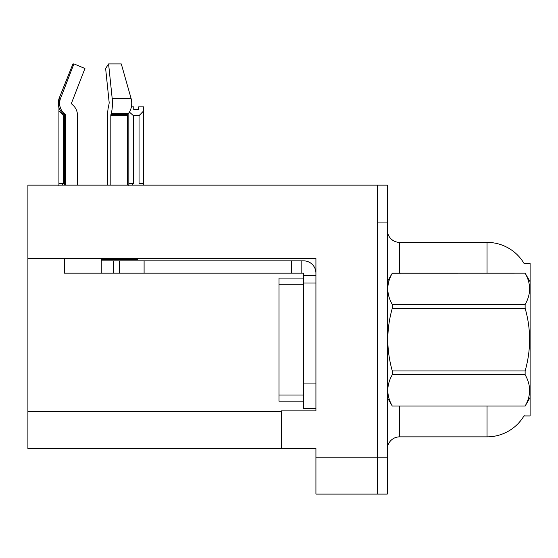 <?xml version="1.0" encoding="UTF-8"?>
<svg xmlns="http://www.w3.org/2000/svg" width="558" height="558" viewBox="0 0 558 558"><rect width="100%" height="100%" fill="white"/><g stroke="black" fill="none" stroke-linecap="round" stroke-linejoin="round"><path stroke-width="0.84" d="M27.9 258.507L315.926 258.507L315.926 383.932L303.615 383.932L303.615 408.554L315.926 408.554L315.926 383.932L315.926 410.89L281.462 410.89L281.462 448.555L27.9 448.555L27.9 185.144L377.473 185.144L377.473 494.095L315.926 494.095L315.926 457.169L377.473 457.169L377.473 494.095L387.315 494.095L387.315 457.169L377.473 457.169L377.473 222.07L387.315 222.07L387.315 457.169M281.462 448.555L315.926 448.555L315.926 457.169M524.06 263.46A43.078 43.078 0 0 0 487.022 242.381A43.078 43.078 0 0 1 524.06 263.46L530.1 263.306L530.1 415.933L523.969 415.933L524.185 415.57A43.078 43.078 0 0 1 487.022 436.858A43.078 43.078 0 0 0 523.969 415.933M387.315 449.169A12.311 12.311 0 0 1 399.626 436.858L487.022 436.858L487.022 406.091M487.022 273.155L487.022 242.381A43.078 43.078 0 0 1 523.969 263.306A43.078 43.078 0 0 0 487.022 242.381L399.626 242.381A12.311 12.311 0 0 1 387.315 230.07A12.311 12.311 0 0 0 399.626 242.381L399.626 273.155M377.473 185.144L387.315 185.144L387.315 222.07M131.388 106.864L133.753 106.864L133.753 109.78L138.677 109.78L133.753 109.78M138.677 109.78L138.677 106.864L143.601 106.864L143.601 110.951L139.047 115.652L133.39 115.652L133.39 183.422L131.869 185.144M139.047 115.652L139.047 183.422L143.601 183.422L143.601 110.951M128.835 112.988L128.835 185.591M143.601 183.422L143.601 185.144M133.39 115.652L129.428 112.088M133.39 183.422L128.835 183.422M63.473 183.422L58.918 183.422L58.918 185.591L58.918 110.951L63.473 115.652L63.473 183.422L61.959 185.144M77.478 185.144L77.478 115.401A13.538 13.078 90 0 0 73.133 105.323L71.933 104.207A1.228 1.186 -90 0 1 71.619 102.832L84.949 68.495L73.914 63.905L60.592 98.243L59.155 98.243L58.918 110.951M64.337 115.652L63.473 115.652M110.819 185.144L110.819 115.401L111.244 113.372A13.538 3.501 -90 0 0 112.158 98.243L131.032 98.243A13.538 9.577 90 0 1 128.542 113.372A13.538 9.577 90 0 0 131.032 98.243L121.281 63.905L108.587 63.905L105.629 68.495L109.201 102.832L108.796 105.323A13.538 3.501 -90 0 0 107.631 115.401L107.631 185.144M64.337 185.144L64.337 115.401L65.593 115.401A1.228 1.186 -90 0 0 65.195 114.488L63.926 114.488L62.677 113.372L63.996 113.372L65.195 114.488A1.228 1.186 -90 0 1 65.593 115.401L65.593 185.144M73.914 63.905L72.952 63.905L59.155 98.243C57.167 104.025 58.339 109.068 62.677 113.372M137.624 258.507L137.624 259.616L101.263 259.616L101.263 260.844L119.475 260.844L119.475 273.155L64.337 273.155L64.337 258.507M111.244 113.372L128.542 113.372L127.663 114.488A1.228 0.872 -90 0 0 127.37 115.401L127.37 185.144M71.619 102.832A1.228 1.186 -90 0 0 71.933 104.207L73.133 105.323M112.158 98.243L108.587 63.905M60.592 98.243A13.538 13.078 90 0 0 63.996 113.372M119.475 260.844L303.615 260.844A12.311 12.311 0 0 1 315.926 273.162M119.475 273.155L303.615 273.155L303.615 275.617L315.926 275.617M303.615 408.554L315.926 408.554M301.153 273.155L301.153 260.844M315.926 283.004L303.615 283.004L303.615 275.617M303.615 383.932L303.615 278.079L279 278.079L279 401.167L303.615 401.167M291.304 273.155L291.304 260.844M530.1 281.769L525.127 273.155L392.295 273.19C386.331 283.59 386.331 294.031 392.295 304.522L392.295 308.288C386.331 329.122 386.331 350.012 392.295 370.951L392.295 374.725C386.331 385.125 386.331 395.566 392.295 406.05L525.127 406.05C531.083 395.65 531.083 385.208 525.127 374.725L392.295 374.725M392.295 304.522L525.127 304.522C531.083 294.122 531.083 283.673 525.127 273.19M525.127 304.522L525.127 308.288L392.295 308.288M392.295 370.951L525.127 370.951C531.083 350.012 531.083 329.122 525.127 308.288M525.127 370.951L525.127 374.725M530.1 397.47L525.127 406.091M387.315 281.769L392.295 273.155L525.127 273.155M387.315 397.47L392.295 406.091M392.295 406.05L525.127 406.05M27.9 411.63L281.462 411.63M399.626 406.091L399.626 436.858M387.559 281.351A12.311 2.134 0 0 1 387.315 280.932M101.263 273.155L101.263 260.844M127.37 115.401L110.819 115.401M127.663 114.488L110.923 114.488M144.097 273.155L144.097 260.844M113.323 273.155L113.323 260.844M279 395.008L303.615 395.008M279 284.231L303.615 284.231M63.926 114.488L64.337 115.401"/></g></svg>
